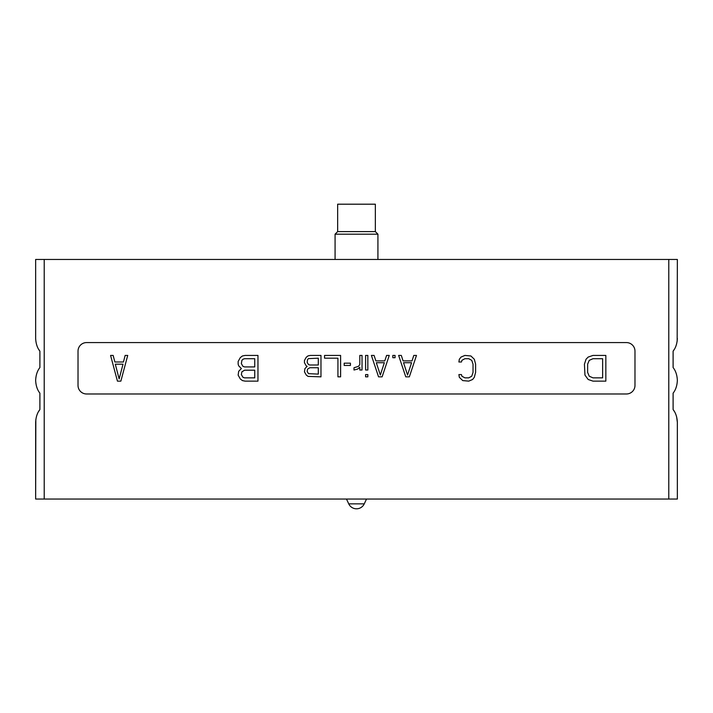 <?xml version="1.0" encoding="UTF-8"?>
<svg xmlns="http://www.w3.org/2000/svg" width="713" height="713" viewBox="0 0 713 713"><rect width="100%" height="100%" fill="white"/><g stroke="black" fill="none" stroke-linecap="round" stroke-linejoin="round"><path stroke-width="1.07" d="M39.892 367.569C37.299 370.813 35.891 375.083 35.65 380.368C35.891 375.083 37.299 370.813 39.892 367.569L39.892 351.17C37.308 347.935 35.891 343.675 35.65 338.381L35.65 259.461L677.35 259.461L677.172 341.144M676.646 416.909L677.35 422.346L677.35 499.038L35.65 499.038L35.828 419.583M35.65 380.368C35.891 385.662 37.308 389.922 39.892 393.157C37.308 389.922 35.891 385.662 35.65 380.368M38.564 411.553L39.892 409.556L39.892 393.157M39.892 409.556C37.299 412.8 35.891 417.06 35.65 422.346L35.65 499.038M86.594 342.579A8.565 8.565 0 0 0 78.02 351.144L78.02 385.421A8.565 8.565 0 0 0 86.594 393.986L626.406 393.986A8.565 8.565 0 0 0 634.98 385.421L634.98 351.144A8.565 8.565 0 0 0 626.406 342.579L86.594 342.579M677.35 422.346C677.109 417.052 675.692 412.791 673.108 409.556L673.108 393.157C675.701 389.913 677.109 385.644 677.35 380.368C677.109 375.065 675.692 370.805 673.108 367.569L673.108 351.17C675.701 347.926 677.109 343.666 677.35 338.381M674.436 349.174L673.108 351.17M673.108 367.569C675.692 370.805 677.109 375.065 677.35 380.368C677.109 385.644 675.701 389.913 673.108 393.157M673.108 409.556L674.436 411.561M39.892 351.17L38.564 349.165M35.65 338.381L35.65 259.461M592.993 381.134L605.845 381.134L605.845 355.43L592.993 355.43L588.172 357.07L586.033 359.254L584.428 364.183L584.963 375.118L588.172 379.494L592.993 381.134M602.637 377.854L592.993 377.854L589.241 376.214L587.637 372.382L587.637 364.183L589.241 360.35L592.993 358.71L602.637 358.71L602.637 377.854M458.896 361.99L461.463 361.99L461.89 360.35L464.894 358.71L468.744 358.71L471.748 360.35L473.031 364.183L473.031 372.382L471.748 376.214L468.744 377.854L464.894 377.854L461.89 376.214L461.463 374.575L458.896 374.575L459.324 377.302L462.746 380.59L468.744 381.134L472.603 379.494L474.314 377.302L475.607 372.382L475.607 364.183L474.314 359.254L470.892 355.974L464.894 355.43L461.035 357.07L459.324 359.254L458.896 361.99M241.359 368.559L238.686 371.286L238.151 375.118L240.29 378.951L242.429 380.59L245.112 381.134L257.963 381.134L257.963 355.43L245.112 355.43L242.429 355.974L240.29 357.614L238.151 361.446L238.151 364.183L238.686 365.822L241.359 368.559M254.746 377.854L244.577 377.854L242.964 377.302L241.359 374.575L241.894 371.838L244.577 370.199L254.746 370.199L254.746 377.854M241.359 363.63L241.894 360.35L242.964 359.254L244.577 358.71L254.746 358.71L254.746 366.919L244.577 366.919L242.964 366.366L241.359 363.63M117.44 381.134L120.862 381.134L127.716 355.43L125.149 355.43L123.438 361.99L114.864 361.99L113.153 355.43L110.586 355.43L117.44 381.134M119.151 378.951L115.292 364.183L123.01 364.183L119.151 378.951M405.768 376.847L409.342 376.847L416.481 355.43L413.798 355.43L412.016 360.894L403.095 360.894L401.303 355.43L398.629 355.43L405.768 376.847M407.551 375.029L403.54 362.721L411.57 362.721L407.551 375.029M392.827 355.43L392.827 357.712L395.055 357.712L395.055 355.43L392.827 355.43M378.55 376.847L382.115 376.847L389.253 355.43L386.58 355.43L384.797 360.894L375.867 360.894L374.084 355.43L371.402 355.43L378.55 376.847M380.332 375.029L376.312 362.721L384.352 362.721L380.332 375.029M365.6 370.011L367.837 370.011L367.837 355.43L365.6 355.43L365.6 370.011M365.6 376.847L367.837 376.847L367.837 374.575L365.6 374.575L365.6 376.847M359.807 355.43L359.807 364.548L358.461 366.366L354.005 367.739L354.005 370.011L357.57 369.102L359.807 367.275L359.807 370.011L362.035 370.011L362.035 355.43L359.807 355.43M344.183 363.175L344.183 365.457L350.431 365.457L350.431 363.175L344.183 363.175M340.609 376.847L340.609 355.43L324.549 355.43L324.549 358.167L337.935 358.167L337.935 376.847L340.609 376.847M307.143 366.366L304.914 368.648L304.46 371.838L306.251 375.029L308.034 376.393L320.975 376.847L320.975 355.43L310.262 355.43L308.034 355.885L306.251 357.249L304.46 360.439L304.46 362.721L306.251 365.912L307.143 366.366M318.301 374.12L308.479 373.657L307.143 371.384L307.588 369.102L309.816 367.739L318.301 367.739L318.301 374.12M307.143 362.266L307.588 359.53L308.479 358.621L318.301 358.167L318.301 365.003L309.816 365.003L308.479 364.548L307.143 362.266M377.926 234.185L375.35 231.609L337.65 231.609L335.074 234.185L377.926 234.185L377.926 259.461M337.65 231.609L337.65 204.194L375.35 204.194L375.35 231.609M44.215 499.038L44.215 259.461M668.785 499.038L668.785 259.461M346.482 499.038L348.737 503.859L364.263 503.859L366.518 499.038M348.737 503.859A8.565 8.565 0 0 0 364.263 503.859M335.074 234.185L335.074 259.461"/></g></svg>
